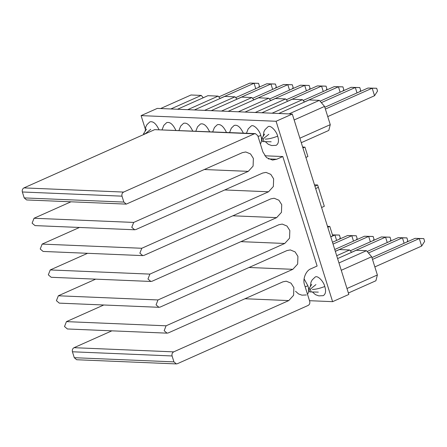 <?xml version="1.0" encoding="UTF-8"?>
<svg xmlns="http://www.w3.org/2000/svg" width="447" height="447" viewBox="0 0 447 447"><rect width="100%" height="100%" fill="white"/><g stroke="black" fill="none" stroke-linecap="round" stroke-linejoin="round"><path stroke-width="0.67" d="M276.084 121.271L292.299 114.046L348.828 294.439L332.613 301.664L276.084 121.271L141.09 115.622L145.236 128.842M309.508 300.697L332.613 301.664M292.299 114.046L157.305 108.397L141.09 115.622M201.256 95.418L170.855 108.962L160.624 108.532L191.025 94.987L201.256 95.418L203.262 97.759M218.13 96.122L187.729 109.671L177.498 109.241L207.9 95.692L218.13 96.122L220.136 98.469M235.005 96.831L204.603 110.375L194.372 109.945L224.774 96.401L235.005 96.831L237.011 99.173M251.879 97.535L221.477 111.085L211.247 110.655L241.648 97.105L251.879 97.535L253.885 99.882M268.753 98.245L238.352 111.789L228.121 111.359L258.522 97.815L268.753 98.245L270.759 100.586M285.627 98.949L255.226 112.499L244.995 112.068L275.397 98.519L285.627 98.949L287.628 101.296M302.502 99.659L272.1 113.203L261.869 112.773L292.271 99.228L302.502 99.659L304.502 102M301.272 142.694L328.796 130.429L330.266 124.652L324.55 106.42L319.376 100.363L309.145 99.932L278.744 113.482L288.974 113.912L319.376 100.363M330.266 124.652L299.864 138.196L294.148 119.969L324.55 106.42M218.812 96.921L249.851 83.086L258.55 83.321L259.422 86.098L258.573 87.428M255.768 88.679L254.069 83.265L249.851 83.086M220.086 98.407L254.069 83.265L258.55 83.321M146.493 129.144L143.498 133.826L143.716 134.53M145.068 133.927L143.498 133.826M150.712 129.323L145.057 133.893M235.686 97.625L266.725 83.796L275.425 84.025L276.296 86.807L275.447 88.137M272.642 89.383L270.943 83.969L266.725 83.796M236.96 99.117L270.943 83.969L275.425 84.025M252.561 98.334L283.599 84.5L292.299 84.734L293.171 87.511L292.321 88.841M289.516 90.093L287.818 84.679L283.599 84.5M253.835 99.821L287.818 84.679L292.299 84.734M269.435 99.038L300.473 85.209L309.173 85.438L310.045 88.221L309.195 89.551M306.391 90.797L304.692 85.383L300.473 85.209M270.709 100.53L304.692 85.383L309.173 85.438M286.309 99.748L317.348 85.913L326.047 86.148L326.919 88.925L326.07 90.255M323.265 91.506L321.566 86.092L317.348 85.913M287.577 101.234L321.566 86.092L326.047 86.148M303.183 100.452L334.222 86.623L342.922 86.852L343.793 89.635L342.944 90.965M340.139 92.211L338.44 86.796L334.222 86.623M304.452 101.944L338.44 86.796L342.922 86.852M320.058 101.162L351.096 87.327L359.796 87.562L360.668 90.339L359.818 91.669M357.013 92.92L355.315 87.506L351.096 87.327M321.326 102.648L355.315 87.506L359.796 87.562M327.735 116.589L374.547 95.731L377.542 91.048L376.67 88.266L367.97 88.037L324.818 107.263M262.49 141.554L264.048 141.621L263.177 138.838L261.618 138.777L262.49 141.554M271.184 141.788L264.048 141.621M374.547 95.731L372.189 88.21L367.97 88.037M325.382 109.068L372.189 88.21L376.67 88.266M264.613 134.094L261.618 138.777M268.831 134.268L263.177 138.838M158.959 129.58C156.025 123.506 152.969 120.953 149.795 121.919L146.962 124.635L145.756 126.903L145.124 131.284M175.833 130.284C172.9 124.21 169.843 121.657 166.67 122.623L163.831 125.344L162.082 129.708M192.702 130.993C189.774 124.92 186.717 122.366 183.538 123.333L180.705 126.048L178.956 130.418M209.576 131.697C206.648 125.624 203.592 123.07 200.412 124.037L197.58 126.758L195.831 131.122M226.45 132.407C223.522 126.333 220.466 123.78 217.287 124.747L214.454 127.462L212.705 131.831M243.324 133.111C240.397 127.037 237.34 124.484 234.161 125.451L231.328 128.172L229.579 132.535M260.389 143.956C261.813 141.811 261.948 138.983 260.797 135.469C259.657 130.3 253.36 123.769 251.035 126.16L248.202 128.876L246.453 133.245M265.294 141.649L268.34 144.331L271.687 145.543L276.14 145.336C278.576 143.822 279.09 140.771 277.671 136.173C276.525 131.005 270.234 124.478 267.909 126.864L265.077 129.585L263.875 131.848L263.244 136.229M351.616 252.332L349.61 249.985L339.379 249.555L335.328 251.359M336.697 255.734L349.61 249.985M348.381 293.02L375.905 280.755L377.374 274.978L371.658 256.746L366.484 250.689L356.253 250.264L337.591 258.578M377.374 274.978L346.973 288.522L341.262 270.295L371.658 256.746M338.96 262.953L366.484 250.689M339.429 239.167L340.279 237.843L339.407 235.061L332.451 234.871M336.625 240.419L334.926 235.005L332.456 234.904M330.78 236.854L334.926 235.005L339.407 235.061M332.479 242.268L347.582 235.535L356.281 235.765L357.153 238.547L356.304 239.877M353.499 241.123L351.8 235.714L347.582 235.535M333.043 244.073L351.8 235.714L356.281 235.765M334.742 249.487L364.456 236.239L373.156 236.474L374.027 239.257L373.178 240.581M370.373 241.833L368.674 236.418L364.456 236.239M335.306 251.292L368.674 236.418L373.156 236.474M350.292 250.784L381.33 236.949L390.03 237.178L390.901 239.961L390.052 241.291M387.247 242.537L385.549 237.128L381.33 236.949M351.565 252.27L385.549 237.128L390.03 237.178M367.166 251.488L398.204 237.653L406.904 237.888L407.776 240.67L406.926 241.995M404.122 243.246L402.423 237.832L398.204 237.653M368.44 252.98L402.423 237.832L406.904 237.888M374.849 266.915L421.655 246.057L424.65 241.374L423.778 238.592L415.079 238.363L371.926 257.595M309.598 291.885L311.157 291.947L310.285 289.164L308.726 289.103L309.598 291.885M318.298 292.114L311.157 291.947M421.655 246.057L419.297 238.542L415.079 238.363M372.491 259.4L419.297 238.542L423.778 238.592M311.721 284.421L308.726 289.103M315.94 284.599L310.285 289.164M307.497 294.282C308.922 292.142 309.061 289.31 307.905 285.795L304.083 278.839M312.403 291.975L315.448 294.662L318.795 295.869L323.248 295.663C325.684 294.148 326.198 291.098 324.779 286.505C323.639 281.331 317.348 274.804 315.023 277.19L312.19 279.911L310.989 282.174L310.352 286.561M302.926 147.968L304.932 147.074L302.748 147.398L303.608 147.018L302.613 146.974M305.893 157.439L307.899 156.539L304.932 147.074M327.78 227.272L329.785 226.378L327.601 226.707L328.461 226.322L327.467 226.283M330.746 236.742L332.752 235.848L329.785 226.378M321.583 207.509L324.31 206.29L318.376 187.354L315.649 188.567L318.376 187.354L317.633 184.985L314.906 186.198M314.487 184.851L317.633 184.985M123.853 202.078L24.205 197.904L26.608 199.943L126.255 204.117L123.853 202.078L121.997 196.16C121.601 194.305 122.137 192.942 123.607 192.07L23.954 187.896L154.673 129.647L255.382 133.619L257.785 135.653L262.886 151.93L266.462 157.579L272.491 160.076L276.727 159.249L282.806 156.539L317.119 266.032L311.039 268.742C305.86 270.446 302.328 279.436 304.619 285.091L309.715 301.367C310.117 303.222 309.581 304.586 308.112 305.457L177.392 363.707L176.33 363.914L173.933 361.874L74.28 357.701L76.683 359.74L176.33 363.914M126.255 204.117L242.414 152.623L245.766 151.969L250.538 153.941L253.371 158.417L253.097 166.088L248.286 171.363L133.698 222.427L131.77 227.333L134.648 229.775L135.922 229.529L262.668 173.045L266.026 172.397L270.798 174.369L273.631 178.845L273.357 186.516L268.546 191.785L141.794 248.269L139.866 253.175L142.749 255.617L144.018 255.371L270.77 198.893L274.128 198.239L278.894 200.211L281.727 204.687L281.454 212.359L276.643 217.633L149.896 274.112L147.968 279.017L150.846 281.459L152.12 281.213L278.867 224.735L282.225 224.081L286.996 226.053L289.829 230.529L289.555 238.201L284.739 243.475L157.992 299.954L156.064 304.86L158.948 307.307L160.216 307.055L286.968 250.577L290.327 249.923L295.093 251.901L297.925 256.371L297.652 264.048L292.841 269.317L166.088 325.802L164.166 330.707L167.044 333.149L168.318 332.903L282.906 281.839L286.264 281.185L291.031 283.163L293.863 287.633L293.59 295.311L288.779 300.58L173.682 351.867C172.212 352.739 171.682 354.102 172.078 355.957L173.933 361.874M123.607 192.07L254.326 133.821L154.673 129.647M255.382 133.619L254.326 133.821M172.078 355.957L72.425 351.783L74.28 357.701M72.425 351.783C72.028 349.928 72.565 348.565 74.034 347.693L111.862 330.836M167.044 333.149L67.396 328.975L64.513 326.533L66.441 321.628L103.765 304.994M158.948 307.307L59.295 303.133L56.417 300.686L58.345 295.78L95.664 279.151M150.846 281.459L51.198 277.285L48.315 274.844L50.243 269.938L87.567 253.309M142.749 255.617L43.096 251.443L40.219 249.001L42.147 244.096L79.465 227.462M134.648 229.775L35 225.601L32.117 223.159L34.045 218.253L70.967 201.798M24.205 197.904L22.35 191.987C21.953 190.131 22.49 188.768 23.954 187.896M282.806 156.539L264.825 155.791M258.048 136.48L260.797 135.469M265.267 139.112C268.552 139.067 272.687 138.089 277.671 136.173M305.156 286.806L307.905 285.795M312.375 289.438C315.66 289.399 319.795 288.416 324.779 286.505M276.727 159.249L268.334 158.897M121.997 196.16L22.35 191.987M248.286 171.363L204.475 169.53M133.698 222.427L34.045 218.253M268.546 191.785L224.729 189.953M173.682 351.867L74.034 347.693M141.794 248.269L42.147 244.096M288.779 300.58L244.967 298.747M276.643 217.633L232.831 215.795M166.088 325.802L66.441 321.628M149.896 274.112L50.243 269.938M292.841 269.317L249.029 267.485M284.739 243.475L240.927 241.643M157.992 299.954L58.345 295.78M295.528 291.271L298.574 293.953L301.921 295.165L306.379 294.953"/></g></svg>

